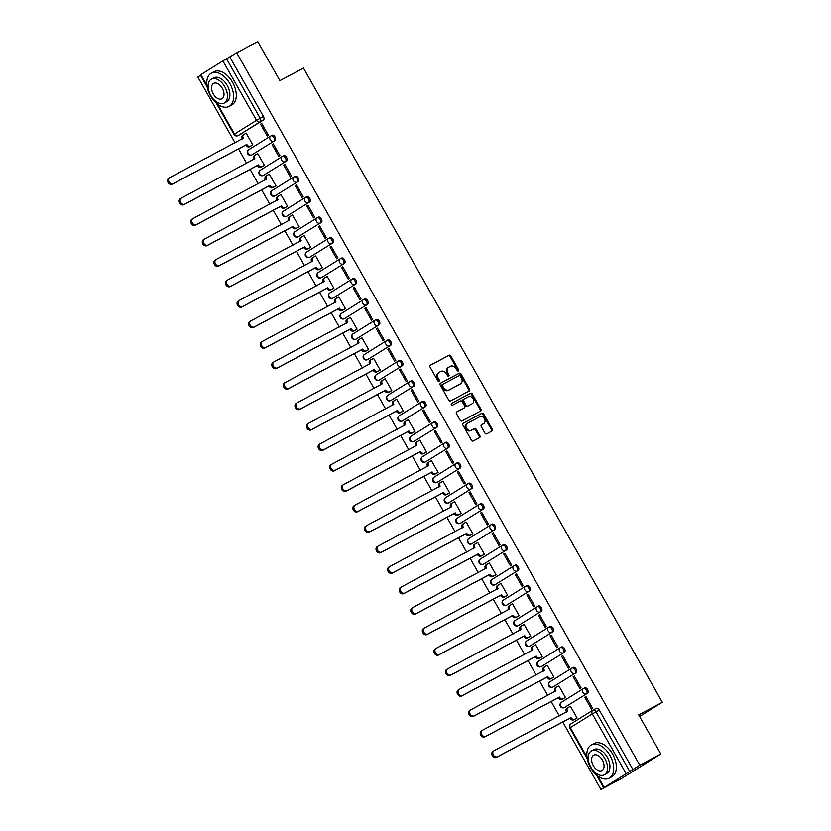 <?xml version="1.0" encoding="UTF-8"?>
<svg xmlns="http://www.w3.org/2000/svg" width="831" height="831" viewBox="0 0 831 831"><rect width="100%" height="100%" fill="white"/><g stroke="black" fill="none" stroke-linecap="round" stroke-linejoin="round"><path stroke-width="1.25" d="M458.348 370.948A1.039 0.821 58 0 0 458.567 369.66L450.828 355.969A1.485 1.174 58 0 0 449.062 355.242L430.365 365.204A1.485 1.174 58 0 0 430.053 367.042L437.792 380.733A1.039 0.821 58 0 0 439.246 379.954L438.249 378.188A4.737 3.76 58 0 1 439.059 372.392A4.737 3.76 58 0 1 439.235 372.288L440.794 371.457A4.737 3.76 58 0 1 446.455 373.805L447.452 375.581A1.039 0.821 58 0 0 448.906 374.802L447.909 373.036A4.737 3.76 58 0 1 448.719 367.24A4.737 3.76 58 0 1 448.896 367.136L450.454 366.315A4.737 3.76 58 0 1 456.115 368.663L457.112 370.429A1.039 0.821 58 0 0 458.348 370.948M457.902 371.01A1.039 0.821 58 0 0 457.788 370.138L450.049 356.457A1.485 1.174 58 0 0 448.283 355.72L430.094 365.422M438.591 381.315A1.039 0.821 58 0 0 438.467 380.442L437.47 378.666L438.249 378.188M448.252 376.163A1.039 0.821 58 0 0 448.127 375.29L447.13 373.524L447.909 373.036M484.92 433.086A1.485 1.174 58 0 0 486.696 433.824L491.942 431.029A1.485 1.174 58 0 0 492.243 429.18L483.652 413.983A1.485 1.174 58 0 0 481.887 413.256L463.189 423.218A1.485 1.174 58 0 0 462.877 425.067L471.468 440.264A1.485 1.174 58 0 0 473.244 440.991L479.58 437.615A1.485 1.174 58 0 0 479.882 435.776L476.205 429.274A1.485 1.174 58 0 0 474.439 428.536L471.302 430.209A3.958 3.147 58 0 1 466.627 428.339A3.958 3.147 58 0 1 467.251 423.405A3.958 3.147 58 0 1 467.396 423.322L479.705 416.757A3.958 3.147 58 0 1 484.38 418.627A3.958 3.147 58 0 1 483.756 423.561A3.958 3.147 58 0 1 483.611 423.654L481.554 424.745A1.485 1.174 58 0 0 481.242 426.583L484.92 433.086M236.7 52.779L257.766 41.55L279.881 80.649L303.481 68.069L662.307 702.299L638.707 714.878L660.832 753.977L639.777 765.206L236.7 52.779L226.541 58.814L260.165 118.251A3.012 1.828 61.9 0 1 260.103 121.845L238.102 135.567A3.012 1.828 61.9 0 1 238.04 135.609A3.012 1.828 61.9 0 1 237.77 135.713M469.276 390.975A1.485 1.174 58 0 0 469.588 389.137L460.987 373.94A1.485 1.174 58 0 0 459.221 373.202L440.523 383.174A1.485 1.174 58 0 0 440.212 385.013L448.813 400.21A1.485 1.174 58 0 0 450.579 400.947L469.276 390.975M480.1 411.272A1.485 1.174 58 0 0 480.141 409.641L471.541 394.445L472.32 393.967L480.92 409.164A1.485 1.174 58 0 1 480.609 411.002L461.911 420.964A1.485 1.174 58 0 1 460.145 420.237L456.468 413.734A1.485 1.174 58 0 1 456.77 411.885L464.352 407.844A1.485 1.174 58 0 0 464.664 406.006L462.223 401.695A1.485 1.174 58 0 0 460.457 400.958L452.563 405.164A1.039 0.821 58 0 1 451.503 403.388L451.545 403.367A1.039 0.821 58 0 0 451.503 403.388M451.545 403.367L470.554 393.229A1.485 1.174 58 0 1 472.32 393.967M660.832 753.977L621.972 778.221L600.917 789.45L562.764 722.025M200.562 75.33L197.84 77.023L235.069 142.828M238.528 148.936L246.651 163.291M250.11 169.399L258.233 183.765M261.682 189.863L269.815 204.229M273.264 210.336L281.387 224.692M284.846 230.8L292.969 245.166M296.428 251.274L304.551 265.629M308.01 271.737L316.133 286.103M319.582 292.2L327.715 306.566M331.164 312.674L339.287 327.03M342.746 333.138L350.869 347.503M354.328 353.611L362.451 367.967M365.91 374.075L374.033 388.441M377.482 394.538L385.615 408.904M389.064 415.012L397.187 429.367M400.646 435.475L408.769 449.841M412.228 455.949L420.351 470.304M423.81 476.412L431.933 490.778M435.382 496.876L443.515 511.242M446.964 517.349L455.087 531.705M458.546 537.813L466.669 552.179M470.128 558.276L478.251 572.642M481.7 578.75L489.833 593.105M493.282 599.213L501.415 613.579M504.864 619.687L512.987 634.043M516.446 640.15L524.569 654.516M528.028 660.614L536.151 674.98M539.599 681.088L547.733 695.443M551.182 701.551L559.305 715.917M639.777 765.206L600.917 789.45M229.823 57.069L263.448 116.506A3.012 1.828 61.9 0 1 263.385 120.1L238.102 135.567A3.012 2.4 58 0 1 234.508 134.071L256.499 120.35L222.874 60.912L226.541 58.814M207.189 87.058L200.364 74.998L222.874 60.912M251.637 145.612L252.842 144.958L246.163 133.147L245.145 133.781M260.539 124.183L267.218 135.983L268.382 135.256L261.703 123.455L260.539 124.183L261.744 123.528M272.121 144.646L278.8 156.457L279.964 155.729L273.285 143.919L272.121 144.646L273.326 144.002M263.219 166.086L264.424 165.431L257.735 153.621L256.727 154.254M283.693 165.109L290.383 176.92L291.546 176.193L284.867 164.382L283.693 165.109L284.908 164.465M274.791 186.549L275.996 185.895L269.317 174.084L268.299 174.718M295.275 185.583L301.954 197.394L303.128 196.667L296.438 184.856L295.275 185.583L296.49 184.939M286.373 207.023L287.578 206.358L280.899 194.558L279.881 195.192M306.857 206.046L313.536 217.857L314.7 217.13L308.021 205.319L306.857 206.046L308.072 205.402M297.955 227.486L299.16 226.832L292.481 215.021L291.463 215.655M318.439 226.52L325.118 238.32L326.282 237.593L319.603 225.793L318.439 226.52L319.644 225.866M309.537 247.95L310.742 247.295L304.063 235.485L303.045 236.118M330.021 246.984L336.7 258.794L337.864 258.067L331.185 246.256L330.021 246.984L331.226 246.34M321.109 268.423L322.324 267.759L315.635 255.958L314.617 256.592M341.593 267.447L348.282 279.258L349.446 278.53L342.767 266.72L341.593 267.447L342.808 266.803M332.691 288.887L333.896 288.232L327.217 276.422L326.199 277.055M353.175 287.921L359.854 299.731L361.028 299.004L354.338 287.194L353.175 287.921L354.39 287.277M344.273 309.35L345.478 308.696L338.799 296.896L337.781 297.529M364.757 308.384L371.436 320.195L372.6 319.468L365.92 307.657L364.757 308.384L365.972 307.74M355.855 329.824L357.06 329.169L350.381 317.359L349.363 317.993M376.339 328.858L383.018 340.658L384.182 339.931L377.503 328.131L376.339 328.858L377.544 328.203M367.437 350.287L368.642 349.633L361.963 337.822L360.945 338.456M387.921 349.321L394.6 361.132L395.764 360.405L389.085 348.594L387.921 349.321L389.126 348.677M379.009 370.761L380.224 370.096L373.535 358.296L372.517 358.93M399.493 369.785L406.182 381.595L407.346 380.868L400.667 369.057L399.493 369.785L400.708 369.141M390.591 391.224L391.796 390.57L385.117 378.759L384.099 379.393M411.075 390.258L417.754 402.069L418.928 401.342L412.238 389.531L411.075 390.258L412.29 389.614M402.173 411.688L403.378 411.033L396.699 399.223L395.681 399.867M422.657 410.722L429.336 422.532L430.5 421.805L423.82 409.995L422.657 410.722L423.872 410.078M413.755 432.162L414.96 431.507L408.281 419.697L407.263 420.33M434.239 431.196L440.918 442.996L442.082 442.269L435.402 430.468L434.239 431.196L435.444 430.541M425.337 452.625L426.542 451.971L419.863 440.16L418.845 440.794M445.821 451.659L452.5 463.469L453.664 462.742L446.985 450.932L445.821 451.659L447.026 451.015M436.909 473.099L438.124 472.434L431.434 460.634L430.416 461.267M457.393 472.122L464.082 483.933L465.246 483.206L458.567 471.395L457.393 472.122L458.608 471.478M448.491 493.562L449.696 492.908L443.016 481.097L441.999 481.731M468.975 492.596L475.654 504.407L476.828 503.669L470.138 491.869L468.975 492.596L470.19 491.952M460.073 514.025L461.278 513.371L454.599 501.56L453.581 502.204M480.557 513.059L487.236 524.87L488.399 524.143L481.72 512.332L480.557 513.059L481.772 512.415M471.655 534.499L472.86 533.845L466.181 522.034L465.163 522.668M492.139 533.533L498.818 545.333L499.982 544.606L493.302 532.806L492.139 533.533L493.344 532.879M483.237 554.963L484.442 554.308L477.763 542.498L476.745 543.131M503.721 553.997L510.4 565.807L511.564 565.08L504.884 553.269L503.721 553.997L504.926 553.353M494.809 575.436L496.024 574.772L489.334 562.971L488.316 563.605M515.293 574.46L521.972 586.27L523.146 585.543L516.466 573.733L515.293 574.46L516.508 573.816M506.391 595.9L507.596 595.245L500.916 583.435L499.898 584.068M526.875 594.934L533.554 606.734L534.728 606.007L528.038 594.207L526.875 594.934L528.09 594.29M517.973 616.363L519.178 615.709L512.498 603.898L511.481 604.542M538.457 615.397L545.136 627.208L546.299 626.481L539.62 614.67L538.457 615.397L539.672 614.753M529.555 636.837L530.76 636.182L524.081 624.372L523.063 625.005M550.039 635.871L556.718 647.671L557.881 646.944L551.202 635.133L550.039 635.871L551.244 635.216M541.137 657.3L542.342 656.646L535.663 644.835L534.645 645.469M561.621 656.334L568.3 668.145L569.464 667.418L562.784 655.607L561.621 656.334L562.826 655.69M552.708 677.774L553.913 677.109L547.234 665.309L546.216 665.943M573.193 676.798L579.872 688.608L581.046 687.881L574.366 676.07L573.193 676.798L574.408 676.154M564.291 698.237L565.495 697.583L558.816 685.772L557.798 686.406M584.775 697.271L591.454 709.072L592.617 708.344L585.938 696.544L584.775 697.271L585.99 696.617M575.873 718.701L577.078 718.046L570.398 706.236L569.38 706.88M583.622 688.484L584.65 687.933A3.012 1.828 -118.1 0 1 584.712 687.902A3.012 1.828 -118.1 0 1 587.714 689.647A3.012 1.828 -118.1 0 1 587.621 693.189L564.457 707.534A3.012 1.828 61.9 0 1 564.394 707.565A3.012 1.828 61.9 0 1 564.124 707.669M572.04 668.02L573.068 667.47A3.012 1.828 -118.1 0 1 573.13 667.428A3.012 1.828 -118.1 0 1 576.143 669.184A3.012 1.828 -118.1 0 1 576.039 672.715L552.885 687.06A3.012 1.828 61.9 0 1 552.812 687.102A3.012 1.828 61.9 0 1 552.553 687.206M560.458 647.557L561.486 647.006A3.012 1.828 -118.1 0 1 561.559 646.965A3.012 1.828 -118.1 0 1 564.561 648.71A3.012 1.828 -118.1 0 1 564.457 652.252L541.303 666.597A3.012 1.828 61.9 0 1 541.23 666.639A3.012 1.828 61.9 0 1 540.971 666.732M548.875 627.083L549.914 626.532A3.012 1.828 -118.1 0 1 549.977 626.501A3.012 1.828 -118.1 0 1 552.979 628.246A3.012 1.828 -118.1 0 1 552.875 631.789L529.721 646.134A3.012 1.828 61.9 0 1 529.659 646.165A3.012 1.828 61.9 0 1 529.389 646.269M537.304 606.62L538.332 606.069A3.012 1.828 -118.1 0 1 538.395 606.028A3.012 1.828 -118.1 0 1 541.397 607.773A3.012 1.828 -118.1 0 1 541.303 611.315L518.139 625.66A3.012 1.828 61.9 0 1 518.077 625.701A3.012 1.828 61.9 0 1 517.806 625.795M525.722 586.146L526.75 585.606A3.012 1.828 -118.1 0 1 526.812 585.564A3.012 1.828 -118.1 0 1 529.814 587.309A3.012 1.828 -118.1 0 1 529.721 590.851L506.557 605.197A3.012 1.828 61.9 0 1 506.495 605.228A3.012 1.828 61.9 0 1 506.224 605.332M514.14 565.682L515.168 565.132A3.012 1.828 -118.1 0 1 515.241 565.09A3.012 1.828 -118.1 0 1 518.243 566.846A3.012 1.828 -118.1 0 1 518.139 570.378L494.985 584.723A3.012 1.828 61.9 0 1 494.912 584.764A3.012 1.828 61.9 0 1 494.653 584.868M502.558 545.219L503.586 544.669A3.012 1.828 -118.1 0 1 503.659 544.627A3.012 1.828 -118.1 0 1 506.661 546.372A3.012 1.828 -118.1 0 1 506.557 549.914L483.403 564.259A3.012 1.828 61.9 0 1 483.33 564.301A3.012 1.828 61.9 0 1 483.071 564.394M490.976 524.745L492.014 524.195A3.012 1.828 -118.1 0 1 492.077 524.164A3.012 1.828 -118.1 0 1 495.079 525.909A3.012 1.828 -118.1 0 1 494.975 529.451L471.821 543.796A3.012 1.828 61.9 0 1 471.759 543.827A3.012 1.828 61.9 0 1 471.489 543.931M479.404 504.282L480.432 503.731A3.012 1.828 -118.1 0 1 480.495 503.69A3.012 1.828 -118.1 0 1 483.497 505.435A3.012 1.828 -118.1 0 1 483.403 508.977L460.239 523.322A3.012 1.828 61.9 0 1 460.177 523.364A3.012 1.828 61.9 0 1 459.907 523.468M467.822 483.808L468.85 483.268A3.012 1.828 -118.1 0 1 468.913 483.227A3.012 1.828 -118.1 0 1 471.925 484.972A3.012 1.828 -118.1 0 1 471.821 488.514L448.657 502.859A3.012 1.828 61.9 0 1 448.595 502.89A3.012 1.828 61.9 0 1 448.325 502.994M456.24 463.345L457.268 462.794A3.012 1.828 -118.1 0 1 457.341 462.763A3.012 1.828 -118.1 0 1 460.343 464.508A3.012 1.828 -118.1 0 1 460.239 468.04L437.085 482.385A3.012 1.828 61.9 0 1 437.013 482.427A3.012 1.828 61.9 0 1 436.753 482.531M444.658 442.881L445.686 442.331A3.012 1.828 -118.1 0 1 445.759 442.289A3.012 1.828 -118.1 0 1 448.761 444.034A3.012 1.828 -118.1 0 1 448.657 447.577L425.503 461.922A3.012 1.828 61.9 0 1 425.441 461.963A3.012 1.828 61.9 0 1 425.171 462.057M433.076 422.408L434.114 421.857A3.012 1.828 -118.1 0 1 434.177 421.826A3.012 1.828 -118.1 0 1 437.179 423.571A3.012 1.828 -118.1 0 1 437.075 427.113L413.921 441.458A3.012 1.828 61.9 0 1 413.859 441.49A3.012 1.828 61.9 0 1 413.589 441.593M421.504 401.944L422.532 401.394A3.012 1.828 -118.1 0 1 422.595 401.352A3.012 1.828 -118.1 0 1 425.597 403.097A3.012 1.828 -118.1 0 1 425.503 406.639L402.339 420.985A3.012 1.828 61.9 0 1 402.277 421.026A3.012 1.828 61.9 0 1 402.007 421.13M409.922 381.471L410.95 380.93A3.012 1.828 -118.1 0 1 411.013 380.889A3.012 1.828 -118.1 0 1 414.025 382.634A3.012 1.828 -118.1 0 1 413.921 386.176L390.757 400.521A3.012 1.828 61.9 0 1 390.695 400.552A3.012 1.828 61.9 0 1 390.425 400.656M398.34 361.007L399.368 360.457A3.012 1.828 -118.1 0 1 399.441 360.425A3.012 1.828 -118.1 0 1 402.443 362.171A3.012 1.828 -118.1 0 1 402.339 365.702L379.185 380.047A3.012 1.828 61.9 0 1 379.113 380.089A3.012 1.828 61.9 0 1 378.853 380.193M386.758 340.544L387.786 339.993A3.012 1.828 -118.1 0 1 387.859 339.952A3.012 1.828 -118.1 0 1 390.861 341.697A3.012 1.828 -118.1 0 1 390.757 345.239L367.603 359.584A3.012 1.828 61.9 0 1 367.541 359.626A3.012 1.828 61.9 0 1 367.271 359.719M375.176 320.07L376.214 319.52A3.012 1.828 -118.1 0 1 376.277 319.488A3.012 1.828 -118.1 0 1 379.279 321.233A3.012 1.828 -118.1 0 1 379.185 324.776L356.021 339.121A3.012 1.828 61.9 0 1 355.959 339.152A3.012 1.828 61.9 0 1 355.689 339.256M363.604 299.607L364.632 299.056A3.012 1.828 -118.1 0 1 364.695 299.015A3.012 1.828 -118.1 0 1 367.697 300.76A3.012 1.828 -118.1 0 1 367.603 304.302L344.439 318.647A3.012 1.828 61.9 0 1 344.377 318.689A3.012 1.828 61.9 0 1 344.107 318.792M352.022 279.143L353.05 278.593A3.012 1.828 -118.1 0 1 353.113 278.551A3.012 1.828 -118.1 0 1 356.125 280.296A3.012 1.828 -118.1 0 1 356.021 283.838L332.857 298.184A3.012 1.828 61.9 0 1 332.795 298.215A3.012 1.828 61.9 0 1 332.525 298.319M340.44 258.67L341.468 258.119A3.012 1.828 -118.1 0 1 341.541 258.088A3.012 1.828 -118.1 0 1 344.543 259.833A3.012 1.828 -118.1 0 1 344.439 263.365L321.285 277.71A3.012 1.828 61.9 0 1 321.213 277.751A3.012 1.828 61.9 0 1 320.953 277.855M328.858 238.206L329.886 237.656A3.012 1.828 -118.1 0 1 329.959 237.614A3.012 1.828 -118.1 0 1 332.961 239.359A3.012 1.828 -118.1 0 1 332.857 242.901L309.703 257.246A3.012 1.828 61.9 0 1 309.641 257.288A3.012 1.828 61.9 0 1 309.371 257.381M317.276 217.732L318.315 217.182A3.012 1.828 -118.1 0 1 318.377 217.151A3.012 1.828 -118.1 0 1 321.379 218.896A3.012 1.828 -118.1 0 1 321.285 222.438L298.121 236.783A3.012 1.828 61.9 0 1 298.059 236.814A3.012 1.828 61.9 0 1 297.789 236.918M305.704 197.269L306.732 196.718A3.012 1.828 -118.1 0 1 306.795 196.677A3.012 1.828 -118.1 0 1 309.797 198.432A3.012 1.828 -118.1 0 1 309.703 201.964L286.539 216.309A3.012 1.828 61.9 0 1 286.477 216.351A3.012 1.828 61.9 0 1 286.207 216.455M294.122 176.806L295.15 176.255A3.012 1.828 -118.1 0 1 295.213 176.214A3.012 1.828 -118.1 0 1 298.225 177.959A3.012 1.828 -118.1 0 1 298.121 181.501L274.957 195.846A3.012 1.828 61.9 0 1 274.895 195.877A3.012 1.828 61.9 0 1 274.635 195.981M282.54 156.332L283.568 155.781A3.012 1.828 -118.1 0 1 283.641 155.75A3.012 1.828 -118.1 0 1 286.643 157.495A3.012 1.828 -118.1 0 1 286.539 161.027L263.385 175.372A3.012 1.828 61.9 0 1 263.313 175.414A3.012 1.828 61.9 0 1 263.053 175.518M270.958 135.869L271.997 135.318A3.012 1.828 -118.1 0 1 272.059 135.276A3.012 1.828 -118.1 0 1 275.061 137.022A3.012 1.828 -118.1 0 1 274.957 140.564L251.803 154.909A3.012 1.828 61.9 0 1 251.741 154.95A3.012 1.828 61.9 0 1 251.471 155.044M662.307 702.299L639.61 716.457M632.9 769.496L599.265 710.058A3.012 1.828 -118.1 0 0 596.294 708.365A3.012 1.828 -118.1 0 0 596.232 708.407L593.085 710.079M448.117 367.624A4.737 3.76 58 0 0 447.94 367.728A4.737 3.76 58 0 0 447.13 373.524M438.456 372.776A4.737 3.76 58 0 0 438.28 372.88A4.737 3.76 58 0 0 437.47 378.666M468.767 391.245A1.485 1.174 58 0 0 468.809 389.614L460.208 374.417A1.485 1.174 58 0 0 458.442 373.69L440.253 383.382M460.332 376.131A1.039 0.821 58 0 0 459.096 375.612L442.684 384.369A1.039 0.821 58 0 0 442.466 385.657L443.525 387.516A4.737 3.76 58 0 0 449.187 389.874L460.405 383.891A4.737 3.76 58 0 0 460.582 383.787A4.737 3.76 58 0 0 461.392 378.001L460.332 376.131M442.611 384.41L441.915 384.846A1.039 0.821 58 0 0 441.697 386.135L442.466 385.657M459.969 384.161A4.737 3.76 58 0 1 459.803 384.275A4.737 3.76 58 0 1 459.626 384.379L448.408 390.352A4.737 3.76 58 0 1 442.746 388.004L441.697 386.135M456.51 412.103L463.584 408.333A1.485 1.174 58 0 0 463.688 408.26M451.326 403.554L470.554 393.229M472.226 403.648A3.958 3.147 58 0 0 472.372 403.565A3.958 3.147 58 0 0 472.995 398.631A3.958 3.147 58 0 0 468.331 396.761L463.989 399.077A1.485 1.174 58 0 0 463.677 400.916L466.118 405.227A1.485 1.174 58 0 0 467.884 405.964L471.447 404.136A3.958 3.147 58 0 0 471.593 404.053A3.958 3.147 58 0 0 471.738 403.959M463.885 399.14L463.21 399.555A1.485 1.174 58 0 0 462.898 401.404L463.677 400.916M471.447 404.136L467.115 406.452A1.485 1.174 58 0 1 465.339 405.715L462.898 401.404M471.541 394.445A1.485 1.174 58 0 0 469.775 393.717M483.123 423.955A3.958 3.147 58 0 1 482.977 424.049A3.958 3.147 58 0 1 482.832 424.132L481.284 424.953M467.115 423.498L466.627 423.81A3.958 3.147 58 0 0 466.471 423.893A3.958 3.147 58 0 0 465.848 428.827A3.958 3.147 58 0 0 470.523 430.697L471.302 430.209M479.072 437.885A1.485 1.174 58 0 0 479.113 436.265L475.425 429.752A1.485 1.174 58 0 0 473.66 429.025L470.523 430.697M491.433 431.299A1.485 1.174 58 0 0 491.474 429.669L482.873 414.472A1.485 1.174 58 0 0 481.107 413.734L462.919 423.436M252.697 145.051L249.497 146.755A3.012 2.4 -122 0 1 245.893 145.259L246.9 144.636A3.012 2.4 58 0 0 250.505 146.131L252.811 144.895M246.205 133.22L243.899 134.445A3.012 2.4 58 0 0 243.784 134.518A3.012 2.4 58 0 0 243.265 138.206L169.825 177.605A3.469 2.753 58 0 0 169.701 177.678A3.469 2.753 58 0 0 169.15 182.01A3.469 2.753 58 0 0 173.243 183.641L246.786 144.438M245.779 145.061L172.235 184.274A3.469 2.753 -122 0 1 168.142 182.633A3.469 2.753 -122 0 1 168.693 178.312A3.469 2.753 -122 0 1 168.818 178.239L169.576 177.761M242.33 138.954L242.257 138.829A3.012 2.4 -122 0 1 242.777 135.141A3.012 2.4 -122 0 1 242.891 135.079L243.68 134.591M264.268 165.514L261.069 167.228A3.012 2.4 -122 0 1 257.475 165.733L258.483 165.099A3.012 2.4 58 0 0 262.087 166.595L264.383 165.369M257.776 153.693L255.481 154.919A3.012 2.4 58 0 0 255.366 154.982A3.012 2.4 58 0 0 254.847 158.669L181.407 198.079A3.469 2.753 58 0 0 181.283 198.152A3.469 2.753 58 0 0 180.732 202.473A3.469 2.753 58 0 0 184.825 204.114L258.368 164.902M257.361 165.535L183.817 204.738A3.469 2.753 -122 0 1 179.725 203.107A3.469 2.753 -122 0 1 180.275 198.786A3.469 2.753 -122 0 1 180.4 198.702L181.158 198.235M253.902 159.427L253.839 159.303A3.012 2.4 -122 0 1 254.359 155.615A3.012 2.4 -122 0 1 254.463 155.542L255.252 155.054M275.85 185.988L272.651 187.692A3.012 2.4 -122 0 1 269.047 186.196L270.065 185.562A3.012 2.4 58 0 0 273.659 187.058L275.965 185.832M269.358 174.157L267.052 175.383A3.012 2.4 58 0 0 266.948 175.445A3.012 2.4 58 0 0 266.429 179.132L192.989 218.543A3.469 2.753 58 0 0 192.865 218.615A3.469 2.753 58 0 0 192.314 222.937A3.469 2.753 58 0 0 196.407 224.578L269.95 185.365M268.943 185.999L195.399 225.211A3.469 2.753 -122 0 1 191.296 223.57A3.469 2.753 -122 0 1 191.847 219.249A3.469 2.753 -122 0 1 191.982 219.176L192.74 218.698M265.484 179.891L265.411 179.766A3.012 2.4 -122 0 1 265.93 176.079A3.012 2.4 -122 0 1 266.045 176.016L266.834 175.518M210.492 95.866A18.853 11.437 -118.1 0 0 229.076 106.441A18.853 11.437 -118.1 0 0 229.917 83.744A18.853 11.437 -118.1 0 0 211.334 73.17A18.853 11.437 -118.1 0 0 210.492 95.866M229.076 106.441L231.724 105.028A18.853 11.437 -118.1 0 0 232.566 82.331A18.853 11.437 -118.1 0 0 213.983 71.757L211.334 73.17M211.386 79.122L213.816 77.834A13.576 8.237 61.9 0 1 227.206 85.437A13.576 8.237 61.9 0 1 226.593 101.787L224.162 103.086A13.576 8.237 -118.1 0 0 224.765 86.736A13.576 8.237 -118.1 0 0 211.386 79.122A13.576 8.237 -118.1 0 0 210.783 95.472A13.576 8.237 -118.1 0 0 224.162 103.086M222.282 88.294A8.746 5.308 -118.1 0 0 213.66 83.38A8.746 5.308 -118.1 0 0 213.266 93.913A8.746 5.308 -118.1 0 0 221.887 98.827A8.746 5.308 -118.1 0 0 222.282 88.294M590.55 767.626A18.853 11.437 -118.1 0 0 609.133 778.2A18.853 11.437 -118.1 0 0 609.985 755.493A18.853 11.437 -118.1 0 0 591.392 744.919A18.853 11.437 -118.1 0 0 590.55 767.626M609.133 778.2L611.782 776.788A18.853 11.437 -118.1 0 0 612.624 754.091A18.853 11.437 -118.1 0 0 594.04 743.516L591.392 744.919M591.443 750.881L593.885 749.583A13.576 8.237 61.9 0 1 607.264 757.197A13.576 8.237 61.9 0 1 606.651 773.536L604.22 774.835A13.576 8.237 -118.1 0 0 604.823 758.495A13.576 8.237 -118.1 0 0 591.443 750.881A13.576 8.237 -118.1 0 0 590.841 767.221A13.576 8.237 -118.1 0 0 604.22 774.835M602.34 760.043A8.746 5.308 -118.1 0 0 593.718 755.14A8.746 5.308 -118.1 0 0 593.324 765.673A8.746 5.308 -118.1 0 0 601.945 770.576A8.746 5.308 -118.1 0 0 602.34 760.043M287.433 206.452L284.233 208.155A3.012 2.4 -122 0 1 280.629 206.659L281.647 206.036A3.012 2.4 58 0 0 285.241 207.532L287.547 206.306M280.94 194.62L278.634 195.856A3.012 2.4 58 0 0 278.52 195.919A3.012 2.4 58 0 0 278.001 199.606L204.571 239.006A3.469 2.753 58 0 0 204.436 239.089A3.469 2.753 58 0 0 203.886 243.41A3.469 2.753 58 0 0 207.989 245.041L281.532 205.839M280.525 206.462L206.971 245.675A3.469 2.753 -122 0 1 202.878 244.034A3.469 2.753 -122 0 1 203.429 239.712A3.469 2.753 -122 0 1 203.564 239.64L204.322 239.172M277.066 200.364L276.993 200.24A3.012 2.4 -122 0 1 277.512 196.552A3.012 2.4 -122 0 1 277.627 196.48L278.416 195.991M299.015 226.925L295.815 228.629A3.012 2.4 -122 0 1 292.211 227.133L293.218 226.499A3.012 2.4 58 0 0 296.823 227.995L299.129 226.77M292.522 215.094L290.216 216.32A3.012 2.4 58 0 0 290.102 216.382A3.012 2.4 58 0 0 289.583 220.07L216.153 259.48A3.469 2.753 58 0 0 216.018 259.552A3.469 2.753 58 0 0 215.468 263.874A3.469 2.753 58 0 0 219.561 265.515L293.114 226.302M292.096 226.936L218.553 266.149A3.469 2.753 -122 0 1 214.46 264.507A3.469 2.753 -122 0 1 215.011 260.186A3.469 2.753 -122 0 1 215.136 260.113L215.894 259.636M288.648 220.828L288.575 220.703A3.012 2.4 -122 0 1 289.095 217.016A3.012 2.4 -122 0 1 289.209 216.953L289.998 216.455M310.597 247.389L307.397 249.092A3.012 2.4 -122 0 1 303.793 247.596L304.8 246.973A3.012 2.4 58 0 0 308.405 248.469L310.711 247.233M304.104 235.557L301.798 236.783A3.012 2.4 58 0 0 301.684 236.856A3.012 2.4 58 0 0 301.165 240.543L227.725 279.943A3.469 2.753 58 0 0 227.601 280.016A3.469 2.753 58 0 0 227.05 284.337A3.469 2.753 58 0 0 231.143 285.978L304.686 246.776M303.679 247.399L230.135 286.612A3.469 2.753 -122 0 1 226.042 284.971A3.469 2.753 -122 0 1 226.593 280.649A3.469 2.753 -122 0 1 226.718 280.577L227.476 280.099M300.23 241.291L300.157 241.167A3.012 2.4 -122 0 1 300.677 237.479A3.012 2.4 -122 0 1 300.791 237.417L301.58 236.928M322.168 267.852L318.969 269.566A3.012 2.4 -122 0 1 315.375 268.07L316.382 267.437A3.012 2.4 58 0 0 319.987 268.932L322.283 267.707M315.676 256.031L313.38 257.257A3.012 2.4 58 0 0 313.266 257.319A3.012 2.4 58 0 0 312.747 261.007L239.307 300.417A3.469 2.753 58 0 0 239.183 300.49A3.469 2.753 58 0 0 238.632 304.811A3.469 2.753 58 0 0 242.725 306.452L316.268 267.239M315.261 267.873L241.717 307.075A3.469 2.753 -122 0 1 237.624 305.444A3.469 2.753 -122 0 1 238.175 301.123A3.469 2.753 -122 0 1 238.3 301.04L239.058 300.573M311.802 261.765L311.739 261.64A3.012 2.4 -122 0 1 312.259 257.953A3.012 2.4 -122 0 1 312.363 257.88L313.152 257.392M333.75 288.326L330.551 290.029A3.012 2.4 -122 0 1 326.947 288.534L327.965 287.9A3.012 2.4 58 0 0 331.559 289.396L333.865 288.17M327.258 276.494L324.952 277.72A3.012 2.4 58 0 0 324.848 277.783A3.012 2.4 58 0 0 324.329 281.47L250.889 320.88A3.469 2.753 58 0 0 250.765 320.953A3.469 2.753 58 0 0 250.214 325.274A3.469 2.753 58 0 0 254.307 326.915L327.85 287.703M326.843 288.336L253.299 327.549A3.469 2.753 -122 0 1 249.196 325.908A3.469 2.753 -122 0 1 249.747 321.587A3.469 2.753 -122 0 1 249.882 321.514L250.64 321.036M323.384 282.228L323.311 282.104A3.012 2.4 -122 0 1 323.83 278.416A3.012 2.4 -122 0 1 323.945 278.354L324.734 277.855M345.332 308.789L342.133 310.493A3.012 2.4 -122 0 1 338.529 308.997L339.547 308.374A3.012 2.4 58 0 0 343.141 309.87L345.447 308.633M338.84 296.958L336.534 298.194A3.012 2.4 58 0 0 336.42 298.256A3.012 2.4 58 0 0 335.901 301.944L262.471 341.344A3.469 2.753 58 0 0 262.336 341.427A3.469 2.753 58 0 0 261.786 345.748A3.469 2.753 58 0 0 265.889 347.379L339.432 308.176M338.425 308.8L264.871 348.012A3.469 2.753 -122 0 1 260.778 346.371A3.469 2.753 -122 0 1 261.329 342.05A3.469 2.753 -122 0 1 261.464 341.977L262.222 341.51M334.966 302.702L334.893 302.567A3.012 2.4 -122 0 1 335.412 298.88A3.012 2.4 -122 0 1 335.527 298.817L336.316 298.329M356.915 329.263L353.715 330.967A3.012 2.4 -122 0 1 350.111 329.471L351.118 328.837A3.012 2.4 58 0 0 354.723 330.333L357.029 329.107M350.422 317.432L348.116 318.657A3.012 2.4 58 0 0 348.002 318.72A3.012 2.4 58 0 0 347.483 322.407L274.053 361.817A3.469 2.753 58 0 0 273.918 361.89A3.469 2.753 58 0 0 273.368 366.211A3.469 2.753 58 0 0 277.461 367.853L351.014 328.64M349.996 329.273L276.453 368.486A3.469 2.753 -122 0 1 272.36 366.845A3.469 2.753 -122 0 1 272.911 362.524A3.469 2.753 -122 0 1 273.035 362.451L273.794 361.973M346.548 323.166L346.475 323.041A3.012 2.4 -122 0 1 346.994 319.353A3.012 2.4 -122 0 1 347.109 319.291L347.898 318.792M368.497 349.726L365.297 351.43A3.012 2.4 -122 0 1 361.693 349.934L362.7 349.3A3.012 2.4 58 0 0 366.305 350.796L368.6 349.571M361.994 337.895L359.698 339.121A3.012 2.4 58 0 0 359.584 339.193A3.012 2.4 58 0 0 359.065 342.881L285.625 382.281A3.469 2.753 58 0 0 285.5 382.353A3.469 2.753 58 0 0 284.95 386.675A3.469 2.753 58 0 0 289.043 388.316L362.586 349.113M361.578 349.737L288.035 388.95A3.469 2.753 -122 0 1 283.942 387.308A3.469 2.753 -122 0 1 284.493 382.987A3.469 2.753 -122 0 1 284.618 382.914L285.376 382.437M358.13 343.629L358.057 343.504A3.012 2.4 -122 0 1 358.577 339.817A3.012 2.4 -122 0 1 358.691 339.754L359.48 339.266M380.068 370.19L376.869 371.904A3.012 2.4 -122 0 1 373.275 370.408L374.282 369.774A3.012 2.4 58 0 0 377.887 371.27L380.183 370.044M373.576 358.369L371.28 359.594A3.012 2.4 58 0 0 371.166 359.657A3.012 2.4 58 0 0 370.647 363.344L297.207 402.755A3.469 2.753 58 0 0 297.083 402.827A3.469 2.753 58 0 0 296.532 407.148A3.469 2.753 58 0 0 300.625 408.79L374.168 369.577M373.161 370.211L299.617 409.413A3.469 2.753 -122 0 1 295.524 407.782A3.469 2.753 -122 0 1 296.075 403.45A3.469 2.753 -122 0 1 296.2 403.378L296.958 402.91M369.702 364.103L369.629 363.978A3.012 2.4 -122 0 1 370.148 360.29A3.012 2.4 -122 0 1 370.262 360.218L371.052 359.73M391.65 390.663L388.451 392.367A3.012 2.4 -122 0 1 384.846 390.871L385.864 390.238A3.012 2.4 58 0 0 389.459 391.733L391.765 390.508M385.158 378.832L382.852 380.058A3.012 2.4 58 0 0 382.748 380.12A3.012 2.4 58 0 0 382.229 383.808L308.789 423.218A3.469 2.753 58 0 0 308.665 423.291A3.469 2.753 58 0 0 308.114 427.612A3.469 2.753 58 0 0 312.207 429.253L385.75 390.04M384.743 390.674L311.189 429.887A3.469 2.753 -122 0 1 307.096 428.245A3.469 2.753 -122 0 1 307.647 423.924A3.469 2.753 -122 0 1 307.782 423.852L308.54 423.374M381.284 384.566L381.211 384.441A3.012 2.4 -122 0 1 381.73 380.754A3.012 2.4 -122 0 1 381.845 380.691L382.634 380.193M403.232 411.127L400.033 412.83A3.012 2.4 -122 0 1 396.429 411.335L397.436 410.711A3.012 2.4 58 0 0 401.041 412.207L403.347 410.971M396.74 399.296L394.434 400.532A3.012 2.4 58 0 0 394.32 400.594A3.012 2.4 58 0 0 393.801 404.281L320.371 443.681A3.469 2.753 58 0 0 320.236 443.764A3.469 2.753 58 0 0 319.686 448.086A3.469 2.753 58 0 0 323.789 449.716L397.332 410.514M396.325 411.137L322.771 450.35A3.469 2.753 -122 0 1 318.678 448.709A3.469 2.753 -122 0 1 319.229 444.388A3.469 2.753 -122 0 1 319.364 444.315L320.112 443.847M392.866 405.04L392.793 404.905A3.012 2.4 -122 0 1 393.312 401.217A3.012 2.4 -122 0 1 393.427 401.155L394.216 400.667M414.814 431.601L411.615 433.304A3.012 2.4 -122 0 1 408.011 431.808L409.018 431.175A3.012 2.4 58 0 0 412.623 432.671L414.929 431.445M408.322 419.769L406.016 420.995A3.012 2.4 58 0 0 405.902 421.057A3.012 2.4 58 0 0 405.383 424.745L331.953 464.155A3.469 2.753 58 0 0 331.818 464.228A3.469 2.753 58 0 0 331.268 468.549A3.469 2.753 58 0 0 335.36 470.19L408.914 430.977M407.896 431.611L334.353 470.824A3.469 2.753 -122 0 1 330.26 469.183A3.469 2.753 -122 0 1 330.811 464.861A3.469 2.753 -122 0 1 330.935 464.778L331.694 464.311M404.448 425.503L404.375 425.379A3.012 2.4 -122 0 1 404.894 421.691A3.012 2.4 -122 0 1 405.009 421.629L405.798 421.13M426.386 452.064L423.187 453.768A3.012 2.4 -122 0 1 419.593 452.272L420.6 451.638A3.012 2.4 58 0 0 424.205 453.134L426.5 451.908M419.894 440.233L417.598 441.458A3.012 2.4 58 0 0 417.484 441.531A3.012 2.4 58 0 0 416.965 445.219L343.525 484.618A3.469 2.753 58 0 0 343.4 484.691A3.469 2.753 58 0 0 342.85 489.012A3.469 2.753 58 0 0 346.942 490.654L420.486 451.451M419.478 452.074L345.935 491.287A3.469 2.753 -122 0 1 341.842 489.646A3.469 2.753 -122 0 1 342.393 485.325A3.469 2.753 -122 0 1 342.517 485.252L343.276 484.774M416.03 445.967L415.957 445.842A3.012 2.4 -122 0 1 416.476 442.154A3.012 2.4 -122 0 1 416.58 442.092L417.38 441.604M437.968 472.527L434.769 474.241A3.012 2.4 -122 0 1 431.175 472.746L432.182 472.112A3.012 2.4 58 0 0 435.787 473.608L438.082 472.382M431.476 460.696L429.18 461.932A3.012 2.4 58 0 0 429.066 461.994A3.012 2.4 58 0 0 428.547 465.682L355.107 505.092A3.469 2.753 58 0 0 354.982 505.165A3.469 2.753 58 0 0 354.432 509.486A3.469 2.753 58 0 0 358.525 511.127L432.068 471.915M431.06 472.548L357.517 511.751A3.469 2.753 -122 0 1 353.424 510.12A3.469 2.753 -122 0 1 353.975 505.788A3.469 2.753 -122 0 1 354.099 505.715L354.858 505.248M427.601 466.44L427.529 466.316A3.012 2.4 -122 0 1 428.048 462.628A3.012 2.4 -122 0 1 428.162 462.555L428.952 462.067M449.55 493.001L446.351 494.705A3.012 2.4 -122 0 1 442.746 493.209L443.764 492.575A3.012 2.4 58 0 0 447.358 494.071L449.664 492.845M443.058 481.17L440.752 482.396A3.012 2.4 58 0 0 440.648 482.458A3.012 2.4 58 0 0 440.129 486.145L366.689 525.556A3.469 2.753 58 0 0 366.564 525.628A3.469 2.753 58 0 0 366.014 529.949A3.469 2.753 58 0 0 370.107 531.591L443.65 492.378M442.643 493.012L369.089 532.224A3.469 2.753 -122 0 1 364.996 530.583A3.469 2.753 -122 0 1 365.547 526.262A3.469 2.753 -122 0 1 365.682 526.189L366.44 525.711M439.184 486.904L439.111 486.779A3.012 2.4 -122 0 1 439.63 483.091A3.012 2.4 -122 0 1 439.744 483.029L440.534 482.531M461.132 513.465L457.933 515.168A3.012 2.4 -122 0 1 454.328 513.672L455.336 513.049A3.012 2.4 58 0 0 458.941 514.545L461.247 513.309M454.64 501.633L452.334 502.859A3.012 2.4 58 0 0 452.22 502.932A3.012 2.4 58 0 0 451.7 506.619L378.271 546.019A3.469 2.753 58 0 0 378.136 546.102A3.469 2.753 58 0 0 377.586 550.423A3.469 2.753 58 0 0 381.689 552.054L455.232 512.852M454.214 513.475L380.671 552.688A3.469 2.753 -122 0 1 376.578 551.046A3.469 2.753 -122 0 1 377.129 546.725A3.469 2.753 -122 0 1 377.264 546.653L378.012 546.185M450.766 507.377L450.693 507.242A3.012 2.4 -122 0 1 451.212 503.555A3.012 2.4 -122 0 1 451.326 503.493L452.116 503.004M472.714 533.938L469.515 535.642A3.012 2.4 -122 0 1 465.911 534.146L466.918 533.512A3.012 2.4 58 0 0 470.523 535.008L472.829 533.782M466.222 522.107L463.916 523.333A3.012 2.4 58 0 0 463.802 523.395A3.012 2.4 58 0 0 463.283 527.083L389.853 566.493A3.469 2.753 58 0 0 389.718 566.565A3.469 2.753 58 0 0 389.168 570.887A3.469 2.753 58 0 0 393.26 572.528L466.814 533.315M465.796 533.949L392.253 573.151A3.469 2.753 -122 0 1 388.16 571.52A3.469 2.753 -122 0 1 388.711 567.199A3.469 2.753 -122 0 1 388.835 567.116L389.594 566.649M462.348 527.841L462.275 527.716A3.012 2.4 -122 0 1 462.794 524.029A3.012 2.4 -122 0 1 462.909 523.966L463.698 523.468M484.286 554.402L481.087 556.105A3.012 2.4 -122 0 1 477.493 554.609L478.5 553.976A3.012 2.4 58 0 0 482.105 555.472L484.4 554.246M477.794 542.57L475.498 543.796A3.012 2.4 58 0 0 475.384 543.869A3.012 2.4 58 0 0 474.865 547.556L401.425 586.956A3.469 2.753 58 0 0 401.3 587.029A3.469 2.753 58 0 0 400.75 591.35A3.469 2.753 58 0 0 404.842 592.991L478.386 553.778M477.378 554.412L403.835 593.625A3.469 2.753 -122 0 1 399.742 591.984A3.469 2.753 -122 0 1 400.293 587.662A3.469 2.753 -122 0 1 400.417 587.59L401.176 587.112M473.93 548.304L473.857 548.18A3.012 2.4 -122 0 1 474.376 544.492A3.012 2.4 -122 0 1 474.48 544.43L475.28 543.931M495.868 574.865L492.669 576.569A3.012 2.4 -122 0 1 489.075 575.083L490.082 574.45A3.012 2.4 58 0 0 493.687 575.945L495.982 574.72M489.376 563.034L487.08 564.27A3.012 2.4 58 0 0 486.966 564.332A3.012 2.4 58 0 0 486.447 568.02L413.007 607.43A3.469 2.753 58 0 0 412.882 607.503A3.469 2.753 58 0 0 412.332 611.824A3.469 2.753 58 0 0 416.424 613.465L489.968 574.252M488.96 574.886L415.417 614.088A3.469 2.753 -122 0 1 411.324 612.447A3.469 2.753 -122 0 1 411.864 608.126A3.469 2.753 -122 0 1 411.999 608.053L412.758 607.586M485.501 568.778L485.429 568.653A3.012 2.4 -122 0 1 485.948 564.966A3.012 2.4 -122 0 1 486.062 564.893L486.852 564.405M507.45 595.339L504.251 597.042A3.012 2.4 -122 0 1 500.646 595.547L501.664 594.913A3.012 2.4 58 0 0 505.258 596.409L507.564 595.183M500.958 583.507L498.652 584.733A3.012 2.4 58 0 0 498.548 584.795A3.012 2.4 58 0 0 498.018 588.483L424.589 627.893A3.469 2.753 58 0 0 424.464 627.966A3.469 2.753 58 0 0 423.914 632.287A3.469 2.753 58 0 0 428.007 633.928L501.55 594.716M500.542 595.349L426.989 634.562A3.469 2.753 -122 0 1 422.896 632.921A3.469 2.753 -122 0 1 423.446 628.6A3.469 2.753 -122 0 1 423.581 628.527L424.34 628.049M497.083 589.241L497.011 589.117A3.012 2.4 -122 0 1 497.53 585.429A3.012 2.4 -122 0 1 497.644 585.367L498.434 584.868M519.032 615.802L515.833 617.506A3.012 2.4 -122 0 1 512.228 616.01L513.236 615.387A3.012 2.4 58 0 0 516.84 616.882L519.146 615.646M512.54 603.971L510.234 605.197A3.012 2.4 58 0 0 510.12 605.269A3.012 2.4 58 0 0 509.6 608.957L436.171 648.357A3.469 2.753 58 0 0 436.036 648.44A3.469 2.753 58 0 0 435.486 652.761A3.469 2.753 58 0 0 439.578 654.392L513.132 615.189M512.114 615.813L438.571 655.025A3.469 2.753 -122 0 1 434.478 653.384A3.469 2.753 -122 0 1 435.029 649.063A3.469 2.753 -122 0 1 435.164 648.99L435.911 648.523M508.665 609.715L508.593 609.58A3.012 2.4 -122 0 1 509.112 605.892A3.012 2.4 -122 0 1 509.226 605.83L510.016 605.342M530.614 636.266L527.415 637.979A3.012 2.4 -122 0 1 523.81 636.484L524.818 635.85A3.012 2.4 58 0 0 528.423 637.346L530.729 636.12M524.122 624.445L521.816 625.67A3.012 2.4 58 0 0 521.702 625.733A3.012 2.4 58 0 0 521.182 629.42L447.753 668.83A3.469 2.753 58 0 0 447.618 668.903A3.469 2.753 58 0 0 447.068 673.224A3.469 2.753 58 0 0 451.16 674.865L524.714 635.653M523.696 636.286L450.153 675.489A3.469 2.753 -122 0 1 446.06 673.858A3.469 2.753 -122 0 1 446.611 669.537A3.469 2.753 -122 0 1 446.735 669.454L447.494 668.986M520.248 630.178L520.175 630.054A3.012 2.4 -122 0 1 520.694 626.366A3.012 2.4 -122 0 1 520.808 626.304L521.598 625.805M542.186 656.739L538.987 658.443A3.012 2.4 -122 0 1 535.393 656.947L536.4 656.313A3.012 2.4 58 0 0 540.005 657.809L542.3 656.583M535.694 644.908L533.398 646.134A3.012 2.4 58 0 0 533.284 646.196A3.012 2.4 58 0 0 532.764 649.884L459.325 689.294A3.469 2.753 58 0 0 459.2 689.366A3.469 2.753 58 0 0 458.65 693.688A3.469 2.753 58 0 0 462.742 695.329L536.286 656.116M535.278 656.75L461.735 695.963A3.469 2.753 -122 0 1 457.642 694.321A3.469 2.753 -122 0 1 458.193 690A3.469 2.753 -122 0 1 458.317 689.927L459.076 689.45M531.819 650.642L531.757 650.517A3.012 2.4 -122 0 1 532.276 646.83A3.012 2.4 -122 0 1 532.38 646.767L533.18 646.269M553.768 677.203L550.569 678.906A3.012 2.4 -122 0 1 546.975 677.41L547.982 676.787A3.012 2.4 58 0 0 551.587 678.283L553.882 677.057M547.276 665.371L544.97 666.607A3.012 2.4 58 0 0 544.866 666.67A3.012 2.4 58 0 0 544.347 670.357L470.907 709.767A3.469 2.753 58 0 0 470.782 709.84A3.469 2.753 58 0 0 470.232 714.161A3.469 2.753 58 0 0 474.324 715.803L547.868 676.59M546.86 677.223L473.317 716.426A3.469 2.753 -122 0 1 469.214 714.785A3.469 2.753 -122 0 1 469.764 710.463A3.469 2.753 -122 0 1 469.899 710.391L470.658 709.923M543.401 671.116L543.329 670.991A3.012 2.4 -122 0 1 543.848 667.303A3.012 2.4 -122 0 1 543.962 667.231L544.752 666.742M565.35 697.676L562.151 699.38A3.012 2.4 -122 0 1 558.546 697.884L559.564 697.251A3.012 2.4 58 0 0 563.158 698.746L565.464 697.521M558.858 685.845L556.552 687.071A3.012 2.4 58 0 0 556.438 687.133A3.012 2.4 58 0 0 555.918 690.821L482.489 730.231A3.469 2.753 58 0 0 482.364 730.304A3.469 2.753 58 0 0 481.814 734.625A3.469 2.753 58 0 0 485.906 736.266L559.45 697.053M558.442 697.687L484.889 736.9A3.469 2.753 -122 0 1 480.796 735.258A3.469 2.753 -122 0 1 481.346 730.937A3.469 2.753 -122 0 1 481.481 730.865L482.24 730.387M554.983 691.579L554.911 691.454A3.012 2.4 -122 0 1 555.43 687.767A3.012 2.4 -122 0 1 555.544 687.704L556.334 687.206M576.932 718.14L573.733 719.843A3.012 2.4 -122 0 1 570.128 718.348L571.136 717.724A3.012 2.4 58 0 0 574.74 719.22L577.046 717.984M570.44 706.308L568.134 707.534A3.012 2.4 58 0 0 568.02 707.607A3.012 2.4 58 0 0 567.5 711.294L494.071 750.694A3.469 2.753 58 0 0 493.936 750.767A3.469 2.753 58 0 0 493.385 755.099A3.469 2.753 58 0 0 497.478 756.729L571.032 717.527M570.014 718.15L496.471 757.363A3.469 2.753 -122 0 1 492.378 755.722A3.469 2.753 -122 0 1 492.928 751.401A3.469 2.753 -122 0 1 493.053 751.328L493.811 750.86M566.565 712.053L566.493 711.918A3.012 2.4 -122 0 1 567.012 708.23A3.012 2.4 -122 0 1 567.126 708.168L567.916 707.68M457.788 370.138L458.567 369.66M438.467 380.442L439.246 379.954M448.127 375.29L448.906 374.802M625.94 773.339L592.316 713.902L570.326 727.634A3.012 2.4 -122 0 1 570.845 723.946A3.012 2.4 -122 0 1 570.959 723.874L592.732 710.287M599.265 710.058L592.316 713.902A3.012 2.4 -122 0 1 592.835 710.225L570.845 723.946A3.012 3.012 0 0 0 569.817 727.987L570.326 727.634L586.977 757.072M597.666 775.957L603.95 787.061M263.385 120.1L260.103 121.845A3.012 2.4 58 0 1 256.499 120.35L263.448 116.506M200.873 74.645L206.919 85.323M217.608 104.207L234.508 134.071L233.999 134.435A3.012 3.012 0 0 0 238.04 135.609L241.322 133.864M587.621 693.189L564.457 707.534A3.012 2.4 -122 0 1 560.863 706.038A3.012 2.4 58 0 1 561.382 702.351A3.012 3.012 0 0 0 560.364 706.412A3.012 3.012 0 0 0 564.394 707.565L565.558 706.952M584.712 687.902L583.549 688.525A3.012 3.012 0 0 0 583.372 688.619A3.012 2.4 -122 0 1 583.487 688.556A3.012 1.828 61.9 0 1 583.549 688.525A3.012 1.828 61.9 0 1 586.551 690.27A3.012 1.828 61.9 0 1 586.457 693.802A3.012 2.4 -122 0 1 582.853 692.306A3.012 2.4 -122 0 1 583.372 688.619L561.382 702.351A3.012 2.4 58 0 1 561.496 702.278L583.269 688.691M576.039 672.715L552.885 687.06A3.012 2.4 -122 0 1 549.281 685.565A3.012 2.4 58 0 1 549.8 681.877A3.012 3.012 0 0 0 548.782 685.949A3.012 3.012 0 0 0 552.812 687.102L553.976 686.479M573.13 667.428L571.967 668.051A3.012 3.012 0 0 0 571.79 668.155A3.012 2.4 -122 0 1 571.905 668.093A3.012 1.828 61.9 0 1 571.967 668.051A3.012 1.828 61.9 0 1 574.979 669.796A3.012 1.828 61.9 0 1 574.875 673.339A3.012 2.4 -122 0 1 571.271 671.843A3.012 2.4 -122 0 1 571.79 668.155L549.8 681.877A3.012 2.4 58 0 1 549.914 681.815L571.686 668.228M564.457 652.252L541.303 666.597A3.012 2.4 -122 0 1 537.699 665.101A3.012 2.4 58 0 1 538.218 661.414A3.012 3.012 0 0 0 537.2 665.486A3.012 3.012 0 0 0 541.23 666.639L542.404 666.015M561.559 646.965L560.395 647.588A3.012 3.012 0 0 0 560.219 647.692A3.012 2.4 -122 0 1 560.323 647.619A3.012 1.828 61.9 0 1 560.395 647.588A3.012 1.828 61.9 0 1 563.397 649.333A3.012 1.828 61.9 0 1 563.293 652.875A3.012 2.4 -122 0 1 559.689 651.379A3.012 2.4 -122 0 1 560.219 647.692L538.218 661.414A3.012 2.4 58 0 1 538.332 661.351L560.104 647.765M552.875 631.789L529.721 646.134A3.012 2.4 -122 0 1 526.116 644.638A3.012 2.4 58 0 1 526.636 640.95A3.012 3.012 0 0 0 525.628 645.012A3.012 3.012 0 0 0 529.659 646.165L530.822 645.542M549.977 626.501L548.813 627.114A3.012 3.012 0 0 0 548.637 627.218A3.012 2.4 -122 0 1 548.751 627.156A3.012 1.828 61.9 0 1 548.813 627.114A3.012 1.828 61.9 0 1 551.815 628.87A3.012 1.828 61.9 0 1 551.711 632.401A3.012 2.4 -122 0 1 548.117 630.906A3.012 2.4 -122 0 1 548.637 627.218L526.636 640.95A3.012 2.4 58 0 1 526.75 640.878L548.522 627.291M541.303 611.315L518.139 625.66A3.012 2.4 -122 0 1 514.545 624.164A3.012 2.4 58 0 1 515.064 620.477A3.012 3.012 0 0 0 514.046 624.548A3.012 3.012 0 0 0 518.077 625.701L519.24 625.078M538.395 606.028L537.231 606.651A3.012 3.012 0 0 0 537.055 606.755A3.012 2.4 -122 0 1 537.169 606.692A3.012 1.828 61.9 0 1 537.231 606.651A3.012 1.828 61.9 0 1 540.233 608.396A3.012 1.828 61.9 0 1 540.14 611.938A3.012 2.4 -122 0 1 536.535 610.442A3.012 2.4 -122 0 1 537.055 606.755L515.064 620.477A3.012 2.4 58 0 1 515.168 620.414L536.951 606.827M529.721 590.851L506.557 605.197A3.012 2.4 -122 0 1 502.963 603.701A3.012 2.4 58 0 1 503.482 600.013A3.012 3.012 0 0 0 502.464 604.075A3.012 3.012 0 0 0 506.495 605.228L507.658 604.615M526.812 585.564L525.649 586.187A3.012 3.012 0 0 0 525.472 586.291A3.012 2.4 -122 0 1 525.587 586.219A3.012 1.828 61.9 0 1 525.649 586.187A3.012 1.828 61.9 0 1 528.651 587.933A3.012 1.828 61.9 0 1 528.558 591.464A3.012 2.4 -122 0 1 524.953 589.979A3.012 2.4 -122 0 1 525.472 586.291L503.482 600.013A3.012 2.4 58 0 1 503.596 599.94L525.369 586.354M518.139 570.378L494.985 584.723A3.012 2.4 -122 0 1 491.381 583.227A3.012 2.4 58 0 1 491.9 579.539A3.012 3.012 0 0 0 490.882 583.611A3.012 3.012 0 0 0 494.912 584.764L496.076 584.141M515.241 565.09L514.067 565.714A3.012 3.012 0 0 0 513.89 565.818A3.012 2.4 -122 0 1 514.005 565.755A3.012 1.828 61.9 0 1 514.067 565.714A3.012 1.828 61.9 0 1 517.079 567.459A3.012 1.828 61.9 0 1 516.975 571.001A3.012 2.4 -122 0 1 513.371 569.505A3.012 2.4 -122 0 1 513.89 565.818L491.9 579.539A3.012 2.4 58 0 1 492.014 579.477L513.787 565.89M506.557 549.914L483.403 564.259A3.012 2.4 -122 0 1 479.799 562.764A3.012 2.4 58 0 1 480.318 559.076A3.012 3.012 0 0 0 479.3 563.148A3.012 3.012 0 0 0 483.33 564.301L484.504 563.678M503.659 544.627L502.495 545.25A3.012 3.012 0 0 0 502.319 545.354A3.012 2.4 -122 0 1 502.423 545.281A3.012 1.828 61.9 0 1 502.495 545.25A3.012 1.828 61.9 0 1 505.497 546.995A3.012 1.828 61.9 0 1 505.393 550.538A3.012 2.4 -122 0 1 501.799 549.042A3.012 2.4 -122 0 1 502.319 545.354L480.318 559.076A3.012 2.4 58 0 1 480.432 559.014L502.204 545.427M494.975 529.451L471.821 543.796A3.012 2.4 -122 0 1 468.217 542.3A3.012 2.4 58 0 1 468.736 538.613A3.012 3.012 0 0 0 467.728 542.674A3.012 3.012 0 0 0 471.759 543.827L472.922 543.204M492.077 524.164L490.913 524.777A3.012 3.012 0 0 0 490.737 524.88A3.012 2.4 -122 0 1 490.851 524.818A3.012 1.828 61.9 0 1 490.913 524.777A3.012 1.828 61.9 0 1 493.915 526.532A3.012 1.828 61.9 0 1 493.811 530.064A3.012 2.4 -122 0 1 490.217 528.568A3.012 2.4 -122 0 1 490.737 524.88L468.736 538.613A3.012 2.4 58 0 1 468.85 538.54L490.622 524.953M483.403 508.977L460.239 523.322A3.012 2.4 -122 0 1 456.645 521.826A3.012 2.4 58 0 1 457.164 518.139A3.012 3.012 0 0 0 456.146 522.211A3.012 3.012 0 0 0 460.177 523.364L461.34 522.741M480.495 503.69L479.331 504.313A3.012 3.012 0 0 0 479.155 504.417A3.012 2.4 -122 0 1 479.269 504.355A3.012 1.828 61.9 0 1 479.331 504.313A3.012 1.828 61.9 0 1 482.333 506.058A3.012 1.828 61.9 0 1 482.24 509.6A3.012 2.4 -122 0 1 478.635 508.105A3.012 2.4 -122 0 1 479.155 504.417L457.164 518.139A3.012 2.4 58 0 1 457.268 518.077L479.051 504.49M471.821 488.514L448.657 502.859A3.012 2.4 -122 0 1 445.063 501.363A3.012 2.4 58 0 1 445.582 497.676A3.012 3.012 0 0 0 444.564 501.737A3.012 3.012 0 0 0 448.595 502.89L449.758 502.277M468.913 483.227L467.749 483.85A3.012 3.012 0 0 0 467.573 483.954A3.012 2.4 -122 0 1 467.687 483.881A3.012 1.828 61.9 0 1 467.749 483.85A3.012 1.828 61.9 0 1 470.751 485.595A3.012 1.828 61.9 0 1 470.658 489.137A3.012 2.4 -122 0 1 467.053 487.641A3.012 2.4 -122 0 1 467.573 483.954L445.582 497.676A3.012 2.4 58 0 1 445.696 497.613L467.469 484.026M460.239 468.04L437.085 482.385A3.012 2.4 -122 0 1 433.481 480.889A3.012 2.4 58 0 1 434 477.202A3.012 3.012 0 0 0 432.982 481.274A3.012 3.012 0 0 0 437.013 482.427L438.176 481.803M457.341 462.763L456.167 463.376A3.012 3.012 0 0 0 455.99 463.48A3.012 2.4 -122 0 1 456.105 463.418A3.012 1.828 61.9 0 1 456.167 463.376A3.012 1.828 61.9 0 1 459.179 465.121A3.012 1.828 61.9 0 1 459.076 468.663A3.012 2.4 -122 0 1 455.471 467.167A3.012 2.4 -122 0 1 455.99 463.48L434 477.202A3.012 2.4 58 0 1 434.114 477.139L455.887 463.553M448.657 447.577L425.503 461.922A3.012 2.4 -122 0 1 421.899 460.426A3.012 2.4 58 0 1 422.418 456.738A3.012 3.012 0 0 0 421.4 460.81A3.012 3.012 0 0 0 425.441 461.963L426.604 461.34M445.759 442.289L444.595 442.913A3.012 3.012 0 0 0 444.419 443.016A3.012 2.4 -122 0 1 444.523 442.954A3.012 1.828 61.9 0 1 444.595 442.913A3.012 1.828 61.9 0 1 447.597 444.658A3.012 1.828 61.9 0 1 447.494 448.2A3.012 2.4 -122 0 1 443.899 446.704A3.012 2.4 -122 0 1 444.419 443.016L422.418 456.738A3.012 2.4 58 0 1 422.532 456.676L444.305 443.089M437.075 427.113L413.921 441.458A3.012 2.4 -122 0 1 410.317 439.963A3.012 2.4 58 0 1 410.836 436.275A3.012 3.012 0 0 0 409.828 440.337A3.012 3.012 0 0 0 413.859 441.49L415.022 440.866M434.177 421.826L433.013 422.439A3.012 3.012 0 0 0 432.837 422.543A3.012 2.4 -122 0 1 432.951 422.48A3.012 1.828 61.9 0 1 433.013 422.439A3.012 1.828 61.9 0 1 436.015 424.194A3.012 1.828 61.9 0 1 435.911 427.726A3.012 2.4 -122 0 1 432.317 426.23A3.012 2.4 -122 0 1 432.837 422.543L410.836 436.275A3.012 2.4 58 0 1 410.95 436.202L432.722 422.615M425.503 406.639L402.339 420.985A3.012 2.4 -122 0 1 398.745 419.489A3.012 2.4 58 0 1 399.264 415.801A3.012 3.012 0 0 0 398.246 419.873A3.012 3.012 0 0 0 402.277 421.026L403.44 420.403M422.595 401.352L421.431 401.975A3.012 3.012 0 0 0 421.255 402.079A3.012 2.4 -122 0 1 421.369 402.017A3.012 1.828 61.9 0 1 421.431 401.975A3.012 1.828 61.9 0 1 424.433 403.721A3.012 1.828 61.9 0 1 424.34 407.263A3.012 2.4 -122 0 1 420.735 405.767A3.012 2.4 -122 0 1 421.255 402.079L399.264 415.801A3.012 2.4 58 0 1 399.368 415.739L421.151 402.152M413.921 386.176L390.757 400.521A3.012 2.4 -122 0 1 387.163 399.025A3.012 2.4 58 0 1 387.682 395.338A3.012 3.012 0 0 0 386.664 399.399A3.012 3.012 0 0 0 390.695 400.552L391.858 399.94M411.013 380.889L409.849 381.512A3.012 3.012 0 0 0 409.673 381.616A3.012 2.4 -122 0 1 409.787 381.543A3.012 1.828 61.9 0 1 409.849 381.512A3.012 1.828 61.9 0 1 412.851 383.257A3.012 1.828 61.9 0 1 412.758 386.799A3.012 2.4 -122 0 1 409.153 385.304A3.012 2.4 -122 0 1 409.673 381.616L387.682 395.338A3.012 2.4 58 0 1 387.797 395.276L409.569 381.689M402.339 365.702L379.185 380.047A3.012 2.4 -122 0 1 375.581 378.552A3.012 2.4 58 0 1 376.1 374.864A3.012 3.012 0 0 0 375.082 378.936A3.012 3.012 0 0 0 379.113 380.089L380.276 379.466M399.441 360.425L398.267 361.038A3.012 3.012 0 0 0 398.091 361.142A3.012 2.4 -122 0 1 398.205 361.08A3.012 1.828 61.9 0 1 398.267 361.038A3.012 1.828 61.9 0 1 401.28 362.783A3.012 1.828 61.9 0 1 401.176 366.326A3.012 2.4 -122 0 1 397.571 364.83A3.012 2.4 -122 0 1 398.091 361.142L376.1 374.864A3.012 2.4 58 0 1 376.214 374.802L397.987 361.215M390.757 345.239L367.603 359.584A3.012 2.4 -122 0 1 363.999 358.088A3.012 2.4 58 0 1 364.518 354.401A3.012 3.012 0 0 0 363.5 358.473A3.012 3.012 0 0 0 367.541 359.626L368.704 359.002M387.859 339.952L386.695 340.575A3.012 3.012 0 0 0 386.519 340.679A3.012 2.4 -122 0 1 386.623 340.617A3.012 1.828 61.9 0 1 386.695 340.575A3.012 1.828 61.9 0 1 389.697 342.32A3.012 1.828 61.9 0 1 389.594 345.862A3.012 2.4 -122 0 1 386 344.366A3.012 2.4 -122 0 1 386.519 340.679L364.518 354.401A3.012 2.4 58 0 1 364.632 354.338L386.405 340.752M379.185 324.776L356.021 339.121A3.012 2.4 -122 0 1 352.417 337.625A3.012 2.4 58 0 1 352.936 333.937A3.012 3.012 0 0 0 351.929 337.999A3.012 3.012 0 0 0 355.959 339.152L357.122 338.539M376.277 319.488L375.113 320.112A3.012 3.012 0 0 0 374.937 320.205A3.012 2.4 -122 0 1 375.051 320.143A3.012 1.828 61.9 0 1 375.113 320.112A3.012 1.828 61.9 0 1 378.115 321.857A3.012 1.828 61.9 0 1 378.012 325.388A3.012 2.4 -122 0 1 374.417 323.893A3.012 2.4 -122 0 1 374.937 320.205L352.936 333.937A3.012 2.4 58 0 1 353.05 333.865L374.823 320.278M367.603 304.302L344.439 318.647A3.012 2.4 -122 0 1 340.845 317.151A3.012 2.4 58 0 1 341.364 313.464A3.012 3.012 0 0 0 340.346 317.535A3.012 3.012 0 0 0 344.377 318.689L345.54 318.065M364.695 299.015L363.531 299.638A3.012 3.012 0 0 0 363.355 299.742A3.012 2.4 -122 0 1 363.469 299.679A3.012 1.828 61.9 0 1 363.531 299.638A3.012 1.828 61.9 0 1 366.533 301.383A3.012 1.828 61.9 0 1 366.44 304.925A3.012 2.4 -122 0 1 362.835 303.429A3.012 2.4 -122 0 1 363.355 299.742L341.364 313.464A3.012 2.4 58 0 1 341.468 313.401L363.251 299.814M356.021 283.838L332.857 298.184A3.012 2.4 -122 0 1 329.263 296.688A3.012 2.4 58 0 1 329.782 293A3.012 3.012 0 0 0 328.764 297.062A3.012 3.012 0 0 0 332.795 298.215L333.958 297.602M353.113 278.551L351.949 279.174A3.012 3.012 0 0 0 351.773 279.278A3.012 2.4 -122 0 1 351.887 279.206A3.012 1.828 61.9 0 1 351.949 279.174A3.012 1.828 61.9 0 1 354.951 280.92A3.012 1.828 61.9 0 1 354.858 284.462A3.012 2.4 -122 0 1 351.253 282.966A3.012 2.4 -122 0 1 351.773 279.278L329.782 293A3.012 2.4 58 0 1 329.897 292.938L351.669 279.351M344.439 263.365L321.285 277.71A3.012 2.4 -122 0 1 317.681 276.214A3.012 2.4 58 0 1 318.2 272.526A3.012 3.012 0 0 0 317.182 276.598A3.012 3.012 0 0 0 321.213 277.751L322.376 277.128M341.541 258.088L340.378 258.701A3.012 3.012 0 0 0 340.191 258.805A3.012 2.4 -122 0 1 340.305 258.742A3.012 1.828 61.9 0 1 340.378 258.701A3.012 1.828 61.9 0 1 343.38 260.446A3.012 1.828 61.9 0 1 343.276 263.988A3.012 2.4 -122 0 1 339.671 262.492A3.012 2.4 -122 0 1 340.191 258.805L318.2 272.526A3.012 2.4 58 0 1 318.315 272.464L340.087 258.877M332.857 242.901L309.703 257.246A3.012 2.4 -122 0 1 306.099 255.751A3.012 2.4 58 0 1 306.618 252.063A3.012 3.012 0 0 0 305.6 256.135A3.012 3.012 0 0 0 309.641 257.288L310.804 256.665M329.959 237.614L328.796 238.237A3.012 3.012 0 0 0 328.619 238.341A3.012 2.4 -122 0 1 328.723 238.279A3.012 1.828 61.9 0 1 328.796 238.237A3.012 1.828 61.9 0 1 331.798 239.982A3.012 1.828 61.9 0 1 331.694 243.525A3.012 2.4 -122 0 1 328.1 242.029A3.012 2.4 -122 0 1 328.619 238.341L306.618 252.063A3.012 2.4 58 0 1 306.732 252.001L328.505 238.414M321.285 222.438L298.121 236.783A3.012 2.4 -122 0 1 294.517 235.287A3.012 2.4 58 0 1 295.036 231.6A3.012 3.012 0 0 0 294.029 235.661A3.012 3.012 0 0 0 298.059 236.814L299.222 236.201M318.377 217.151L317.213 217.774A3.012 3.012 0 0 0 317.037 217.867A3.012 2.4 -122 0 1 317.151 217.805A3.012 1.828 61.9 0 1 317.213 217.774A3.012 1.828 61.9 0 1 320.215 219.519A3.012 1.828 61.9 0 1 320.112 223.051A3.012 2.4 -122 0 1 316.518 221.555A3.012 2.4 -122 0 1 317.037 217.867L295.036 231.6A3.012 2.4 58 0 1 295.15 231.527L316.923 217.94M309.703 201.964L286.539 216.309A3.012 2.4 -122 0 1 282.945 214.814A3.012 2.4 58 0 1 283.464 211.126A3.012 3.012 0 0 0 282.447 215.198A3.012 3.012 0 0 0 286.477 216.351L287.64 215.728M306.795 196.677L305.631 197.3A3.012 3.012 0 0 0 305.455 197.404A3.012 2.4 -122 0 1 305.569 197.342A3.012 1.828 61.9 0 1 305.631 197.3A3.012 1.828 61.9 0 1 308.633 199.045A3.012 1.828 61.9 0 1 308.54 202.587A3.012 2.4 -122 0 1 304.935 201.092A3.012 2.4 -122 0 1 305.455 197.404L283.464 211.126A3.012 2.4 58 0 1 283.568 211.064L305.351 197.477M298.121 181.501L274.957 195.846A3.012 2.4 -122 0 1 271.363 194.35A3.012 2.4 58 0 1 271.882 190.663A3.012 3.012 0 0 0 270.864 194.724A3.012 3.012 0 0 0 274.895 195.877L276.058 195.264M295.213 176.214L294.049 176.837A3.012 3.012 0 0 0 293.873 176.941A3.012 2.4 -122 0 1 293.987 176.868A3.012 1.828 61.9 0 1 294.049 176.837A3.012 1.828 61.9 0 1 297.062 178.582A3.012 1.828 61.9 0 1 296.958 182.124A3.012 2.4 -122 0 1 293.353 180.628A3.012 2.4 -122 0 1 293.873 176.941L271.882 190.663A3.012 2.4 58 0 1 271.997 190.6L293.769 177.013M286.539 161.027L263.385 175.372A3.012 2.4 -122 0 1 259.781 173.876A3.012 2.4 58 0 1 260.3 170.189A3.012 3.012 0 0 0 259.282 174.261A3.012 3.012 0 0 0 263.313 175.414L264.476 174.79M283.641 155.75L282.478 156.363A3.012 3.012 0 0 0 282.291 156.467A3.012 2.4 -122 0 1 282.405 156.405A3.012 1.828 61.9 0 1 282.478 156.363A3.012 1.828 61.9 0 1 285.48 158.108A3.012 1.828 61.9 0 1 285.376 161.65A3.012 2.4 -122 0 1 281.771 160.154A3.012 2.4 -122 0 1 282.291 156.467L260.3 170.189A3.012 2.4 58 0 1 260.415 170.126L282.187 156.54M274.957 140.564L251.803 154.909A3.012 2.4 -122 0 1 248.199 153.413A3.012 2.4 58 0 1 248.718 149.725A3.012 3.012 0 0 0 247.711 153.797A3.012 3.012 0 0 0 251.741 154.95L252.904 154.327M272.059 135.276L270.896 135.9A3.012 3.012 0 0 0 270.719 136.004A3.012 2.4 -122 0 1 270.823 135.941A3.012 1.828 61.9 0 1 270.896 135.9A3.012 1.828 61.9 0 1 273.898 137.645A3.012 1.828 61.9 0 1 273.794 141.187A3.012 2.4 -122 0 1 270.2 139.691A3.012 2.4 -122 0 1 270.719 136.004L248.718 149.725A3.012 2.4 58 0 1 248.833 149.663L270.605 136.076M596.294 708.365L593.012 710.121A3.012 3.012 0 0 0 592.835 710.225A3.012 2.4 -122 0 1 592.95 710.152A3.012 1.828 61.9 0 1 593.012 710.121A3.012 1.828 61.9 0 1 595.993 711.803L629.618 771.241M448.283 355.72L449.062 355.242M450.049 356.457L450.828 355.969M458.442 373.69L459.221 373.202M460.208 374.417L460.987 373.94M468.809 389.614L469.588 389.137M442.746 388.004L443.525 387.516M448.408 390.352L449.187 389.874M459.626 384.379L460.405 383.891M480.141 409.641L480.92 409.164M463.584 408.333L464.352 407.844M465.339 405.715L466.118 405.227M467.115 406.452L467.884 405.964M482.832 424.132L483.611 423.654M473.66 429.025L474.439 428.536M475.425 429.752L476.205 429.274M479.113 436.265L479.882 435.776M481.107 413.734L481.887 413.256M482.873 414.472L483.652 413.983M491.474 429.669L492.243 429.18M245.893 145.259L246.9 144.636M249.497 146.755L250.505 146.131M242.257 138.829L243.265 138.206M172.235 184.274L173.243 183.641M257.475 165.733L258.483 165.099M261.069 167.228L262.087 166.595M253.839 159.303L254.847 158.669M183.817 204.738L184.825 204.114M269.047 186.196L270.065 185.562M272.651 187.692L273.659 187.058M265.411 179.766L266.429 179.132M195.399 225.211L196.407 224.578M280.629 206.659L281.647 206.036M284.233 208.155L285.241 207.532M276.993 200.24L278.001 199.606M206.971 245.675L207.989 245.041M292.211 227.133L293.218 226.499M295.815 228.629L296.823 227.995M288.575 220.703L289.583 220.07M218.553 266.149L219.561 265.515M303.793 247.596L304.8 246.973M307.397 249.092L308.405 248.469M300.157 241.167L301.165 240.543M230.135 286.612L231.143 285.978M315.375 268.07L316.382 267.437M318.969 269.566L319.987 268.932M311.739 261.64L312.747 261.007M241.717 307.075L242.725 306.452M326.947 288.534L327.965 287.9M330.551 290.029L331.559 289.396M323.311 282.104L324.329 281.47M253.299 327.549L254.307 326.915M338.529 308.997L339.547 308.374M342.133 310.493L343.141 309.87M334.893 302.567L335.901 301.944M264.871 348.012L265.889 347.379M350.111 329.471L351.118 328.837M353.715 330.967L354.723 330.333M346.475 323.041L347.483 322.407M276.453 368.486L277.461 367.853M361.693 349.934L362.7 349.3M365.297 351.43L366.305 350.796M358.057 343.504L359.065 342.881M288.035 388.95L289.043 388.316M373.275 370.408L374.282 369.774M376.869 371.904L377.887 371.27M369.629 363.978L370.647 363.344M299.617 409.413L300.625 408.79M384.846 390.871L385.864 390.238M388.451 392.367L389.459 391.733M381.211 384.441L382.229 383.808M311.189 429.887L312.207 429.253M396.429 411.335L397.436 410.711M400.033 412.83L401.041 412.207M392.793 404.905L393.801 404.281M322.771 450.35L323.789 449.716M408.011 431.808L409.018 431.175M411.615 433.304L412.623 432.671M404.375 425.379L405.383 424.745M334.353 470.824L335.36 470.19M419.593 452.272L420.6 451.638M423.187 453.768L424.205 453.134M415.957 445.842L416.965 445.219M345.935 491.287L346.942 490.654M431.175 472.746L432.182 472.112M434.769 474.241L435.787 473.608M427.529 466.316L428.547 465.682M357.517 511.751L358.525 511.127M442.746 493.209L443.764 492.575M446.351 494.705L447.358 494.071M439.111 486.779L440.129 486.145M369.089 532.224L370.107 531.591M454.328 513.672L455.336 513.049M457.933 515.168L458.941 514.545M450.693 507.242L451.7 506.619M380.671 552.688L381.689 552.054M465.911 534.146L466.918 533.512M469.515 535.642L470.523 535.008M462.275 527.716L463.283 527.083M392.253 573.151L393.26 572.528M477.493 554.609L478.5 553.976M481.087 556.105L482.105 555.472M473.857 548.18L474.865 547.556M403.835 593.625L404.842 592.991M489.075 575.083L490.082 574.45M492.669 576.569L493.687 575.945M485.429 568.653L486.447 568.02M415.417 614.088L416.424 613.465M500.646 595.547L501.664 594.913M504.251 597.042L505.258 596.409M497.011 589.117L498.018 588.483M426.989 634.562L428.007 633.928M512.228 616.01L513.236 615.387M515.833 617.506L516.84 616.882M508.593 609.58L509.6 608.957M438.571 655.025L439.578 654.392M523.81 636.484L524.818 635.85M527.415 637.979L528.423 637.346M520.175 630.054L521.182 629.42M450.153 675.489L451.16 674.865M535.393 656.947L536.4 656.313M538.987 658.443L540.005 657.809M531.757 650.517L532.764 649.884M461.735 695.963L462.742 695.329M546.975 677.41L547.982 676.787M550.569 678.906L551.587 678.283M543.329 670.991L544.347 670.357M473.317 716.426L474.324 715.803M558.546 697.884L559.564 697.251M562.151 699.38L563.158 698.746M554.911 691.454L555.918 690.821M484.889 736.9L485.906 736.266M570.128 718.348L571.136 717.724M573.733 719.843L574.74 719.22M566.493 711.918L567.5 711.294M496.471 757.363L497.478 756.729M569.817 727.987L587.247 758.807M596.346 774.876L603.441 787.424M216.289 103.127L233.999 134.435M447.94 367.728L448.719 367.24M438.28 372.88L439.059 372.392M441.874 384.867L442.653 384.389M459.803 384.275L460.582 383.787M463.636 408.301L464.415 407.813M471.593 404.053L472.372 403.565M463.158 399.586L463.937 399.109M482.977 424.049L483.756 423.561M466.471 423.893L467.251 423.405M242.777 135.141L243.784 134.518M168.693 178.312L169.701 177.678M254.359 155.615L255.366 154.982M180.275 198.786L181.283 198.152M265.93 176.079L266.948 175.445M191.847 219.249L192.865 218.615M277.512 196.552L278.52 195.919M203.429 239.712L204.436 239.089M289.095 217.016L290.102 216.382M215.011 260.186L216.018 259.552M300.677 237.479L301.684 236.856M226.593 280.649L227.601 280.016M312.259 257.953L313.266 257.319M238.175 301.123L239.183 300.49M323.83 278.416L324.848 277.783M249.747 321.587L250.765 320.953M335.412 298.88L336.42 298.256M261.329 342.05L262.336 341.427M346.994 319.353L348.002 318.72M272.911 362.524L273.918 361.89M358.577 339.817L359.584 339.193M284.493 382.987L285.5 382.353M370.148 360.29L371.166 359.657M296.075 403.45L297.083 402.827M381.73 380.754L382.748 380.12M307.647 423.924L308.665 423.291M393.312 401.217L394.32 400.594M319.229 444.388L320.236 443.764M404.894 421.691L405.902 421.057M330.811 464.861L331.818 464.228M416.476 442.154L417.484 441.531M342.393 485.325L343.4 484.691M428.048 462.628L429.066 461.994M353.975 505.788L354.982 505.165M439.63 483.091L440.648 482.458M365.547 526.262L366.564 525.628M451.212 503.555L452.22 502.932M377.129 546.725L378.136 546.102M462.794 524.029L463.802 523.395M388.711 567.199L389.718 566.565M474.376 544.492L475.384 543.869M400.293 587.662L401.3 587.029M485.948 564.966L486.966 564.332M411.864 608.126L412.882 607.503M497.53 585.429L498.548 584.795M423.446 628.6L424.464 627.966M509.112 605.892L510.12 605.269M435.029 649.063L436.036 648.44M520.694 626.366L521.702 625.733M446.611 669.537L447.618 668.903M532.276 646.83L533.284 646.196M458.193 690L459.2 689.366M543.848 667.303L544.866 666.67M469.764 710.463L470.782 709.84M555.43 687.767L556.438 687.133M481.346 730.937L482.364 730.304M567.012 708.23L568.02 707.607M492.928 751.401L493.936 750.767"/></g></svg>
